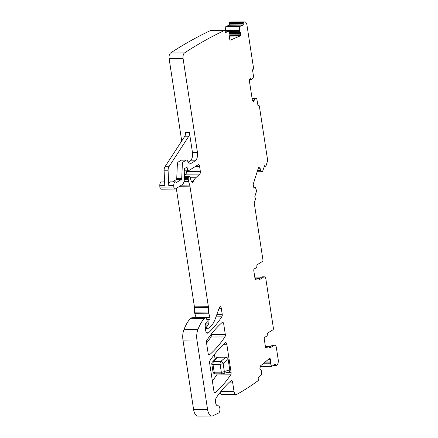 <?xml version="1.0" encoding="UTF-8"?>
<svg xmlns="http://www.w3.org/2000/svg" width="438" height="438" viewBox="0 0 438 438"><rect width="100%" height="100%" fill="white"/><g stroke="black" fill="none" stroke-linecap="round" stroke-linejoin="round"><path stroke-width="0.66" d="M268.472 346.518A1.374 0.673 -90.3 0 1 268.664 346.458L266.474 346.529L268.472 346.518L266.309 347.854A1.374 0.673 -90.3 0 1 266.118 347.914A1.374 0.673 -90.3 0 1 265.466 346.94L264.256 339.05A1.374 0.673 -90.3 0 1 264.7 337.337L266.846 336.012A1.374 0.673 -90.3 0 0 267.311 334.522A1.374 0.673 -90.3 0 1 267.777 333.033L272.94 329.841A1.374 0.673 -90.3 0 0 273.383 328.128L265.904 279.258A3.433 1.686 -90.3 0 0 264.273 276.816L262.28 276.832A3.433 1.686 -90.3 0 0 261.798 276.98L258.803 278.831A1.374 0.673 -90.3 0 0 259.422 279.608A1.374 0.673 -90.3 0 0 259.614 279.553L259.225 279.553M259.614 279.553L263.791 276.964A3.433 1.686 -90.3 0 1 264.273 276.816M258.201 278.086L256.208 278.097A1.374 0.673 89.7 0 0 256.011 278.157L258.009 278.146A1.374 0.673 -90.3 0 1 258.201 278.086A1.374 0.673 -90.3 0 1 258.809 278.847M258.009 278.146L255.847 279.482A1.374 0.673 -90.3 0 1 255.655 279.543A1.374 0.673 -90.3 0 1 255.004 278.568L253.794 270.679A1.374 0.673 -90.3 0 1 254.237 268.965L256.383 267.64A1.374 0.673 -90.3 0 0 256.849 266.151A1.374 0.673 -90.3 0 1 257.314 264.661L262.477 261.47A1.374 0.673 -90.3 0 0 262.92 259.756L254.336 203.675A1.374 0.673 -90.3 0 1 254.412 202.526L255.464 199.202A0.914 0.449 -90.3 0 0 255.327 197.932L255.042 197.56A0.914 0.449 -90.3 0 1 254.905 196.29L256.652 190.76L255.206 187.031M255.135 186.999L253.443 187.004L255.119 186.999L254.166 187.409L253.569 187.185L253.848 187.409M258.754 167.168L259.805 167.163L259.208 166.933L258.42 167.754L253.202 184.272L253.569 187.185M257.593 170.377L260.473 170.36L259.871 167.25L259.208 166.933M260.473 170.36L262.482 171.729L257.155 171.762M252.146 98.878L256.75 98.588L257.927 105.235A0.914 0.449 -90.3 0 0 258.365 105.886A0.914 0.449 -90.3 0 0 258.491 105.843L258.814 105.646A0.914 0.449 -90.3 0 1 258.94 105.607A0.914 0.449 -90.3 0 1 259.378 106.259L267.525 159.503A2.289 1.122 -90.3 0 1 267.399 161.419L265.997 165.854A0.914 0.449 -90.3 0 1 265.625 166.265A0.914 0.449 -90.3 0 1 265.379 166.117L265.094 165.745A0.914 0.449 -90.3 0 0 264.848 165.591A0.914 0.449 -90.3 0 0 264.475 166.007L262.482 171.729M252.096 98.545L255.042 98.517M254.571 98.862L254.122 100.62L253.657 101.397L253.137 101.446M252.983 101.326L252.332 100.083L249.441 81.194L249.633 79.431L250.098 78.654L250.771 78.731L250.169 78.61M251.658 79.689L249.567 79.7L251.724 79.689L250.771 78.731L249.994 78.736M251.724 79.689L253.597 76.929L252.633 70.611A0.914 0.449 -90.3 0 1 252.923 69.467L253.246 69.27A0.914 0.449 -90.3 0 0 253.542 68.125L246.966 25.152A4.577 2.245 -90.3 0 0 244.793 21.9L230.826 21.982A4.577 2.245 -90.3 0 0 230.421 22.064A1008.96 494.88 -90.3 0 0 229.583 22.382A0.914 0.449 -90.3 0 1 229.583 22.382A0.914 0.449 -90.3 0 0 229.244 23.466L229.315 24.139A0.914 0.449 -90.3 0 1 228.97 25.223L225.805 26.581L225.466 30.441L239.433 30.359L239.772 26.494L242.937 25.141L228.97 25.223M242.937 25.141A0.914 0.449 -90.3 0 0 243.282 24.057L243.21 23.384A0.914 0.449 -90.3 0 1 243.55 22.3L243.55 22.3A1008.96 494.88 -90.3 0 1 244.388 21.977A4.577 2.245 -90.3 0 1 244.793 21.9M229.008 31.405L239.564 31.339L239.433 30.359M239.564 31.339L240.752 33.6L239.986 36.015L230.53 40.061L229.939 39.836L230.218 40.066M267.996 359.702L270.7 359.686L270.279 358.81L269.397 358.552L260.446 365.894L259.898 368.544L261.316 370.477L261.601 374.753L258.469 377.665A0.914 0.449 -90.3 0 0 258.223 378.854L258.354 379.494A0.914 0.449 -90.3 0 1 258.108 380.682A562.425 275.858 -90.3 0 1 236.821 394.392A4.577 2.245 -90.3 0 1 236.761 394.424A4.577 2.245 -90.3 0 1 236.181 394.583A4.577 2.245 -90.3 0 1 234.007 391.331L232.594 382.106A2.289 1.122 -90.3 0 0 231.51 380.48A2.289 1.122 -90.3 0 0 231.072 380.666A166.681 81.753 -90.3 0 0 216.405 397.501A4.577 2.245 -90.3 0 0 215.578 402.631A4.577 2.245 -90.3 0 0 217.741 405.823A4.577 2.245 -90.3 0 0 217.954 405.802A3.663 1.796 -90.3 0 1 218.124 405.78A3.663 1.796 -90.3 0 1 219.931 409.01A3.663 1.796 -90.3 0 1 218.584 413.007L212.95 415.766A9.16 4.489 -90.3 0 1 211.915 416.018A9.16 4.489 -90.3 0 1 207.574 409.508L196.947 340.058A11.448 5.617 -90.3 0 1 197.866 329.644A43.504 21.336 -90.3 0 1 203.993 318.82A2.289 1.122 -90.3 0 1 204.223 318.618L205.816 317.632A0.914 0.449 -90.3 0 1 205.942 317.594A0.914 0.449 -90.3 0 1 206.325 318.026L207.059 320.392A1.144 0.564 -90.3 0 1 206.752 322.089L206.216 322.423A1.144 0.564 -90.3 0 0 206.008 322.664A5.497 2.694 -90.3 0 0 205.247 328.358L205.488 329.923A4.577 2.245 -90.3 0 0 207.656 333.181A4.577 2.245 -90.3 0 0 208.592 332.754A160.27 78.61 -90.3 0 0 221.82 316.811A2.289 1.122 -90.3 0 0 222.219 314.298L221.305 308.314A2.289 1.122 -90.3 0 0 220.221 306.688A2.289 1.122 -90.3 0 0 219.329 307.607L215.288 318.804A25.185 12.352 -90.3 0 1 208.997 327.87L207.645 328.708A0.914 0.449 -90.3 0 1 207.519 328.746A0.914 0.449 -90.3 0 1 207.086 328.1L206.988 327.454A1.144 0.564 -90.3 0 1 207.223 326.146L208.066 325.073A1.144 0.564 -90.3 0 0 208.313 323.868L208.028 321.196A1.144 0.564 -90.3 0 1 208.406 319.866L208.992 319.505A2.289 1.122 -90.3 0 1 209.315 319.406A2.289 1.122 -90.3 0 1 209.386 319.411A1.374 0.673 -90.3 0 0 209.43 319.411A1.374 0.673 -90.3 0 0 210.016 318.705A1.374 0.673 -90.3 0 0 209.988 317.315L208.718 313.197A2.289 1.122 -90.3 0 1 208.543 312.064L208.45 307.361A2.289 1.122 -90.3 0 0 208.395 306.77L189.944 186.172A4.577 2.245 -90.3 0 0 189.698 185.082L188.619 181.595A4.577 2.245 -90.3 0 1 188.269 179.328L188.252 178.496A1.144 0.564 -90.3 0 1 188.647 177.363L189.72 176.7A1.144 0.564 -90.3 0 1 189.884 176.651A1.144 0.564 -90.3 0 1 190.442 177.598A7.326 3.592 -90.3 0 0 191.62 181.819A2.289 1.122 -90.3 0 0 192.37 182.394A2.289 1.122 -90.3 0 0 193.196 181.633A16.025 7.862 -90.3 0 1 195.791 177.735L199.744 174.078A2.289 1.122 -90.3 0 0 200.341 171.329L199.569 166.287A2.289 1.122 -90.3 0 0 198.485 164.661A2.289 1.122 -90.3 0 0 198.162 164.759L188.28 170.875A1.144 0.564 -90.3 0 1 188.121 170.919A1.144 0.564 -90.3 0 1 187.584 170.152L187.19 167.902A1.144 0.564 -90.3 0 0 186.654 167.13A1.144 0.564 -90.3 0 0 186.314 167.371A2.289 1.122 -90.3 0 1 185.953 167.754L185.498 168.033A2.289 1.122 -90.3 0 1 185.175 168.132A2.289 1.122 -90.3 0 1 185.093 168.126A1.144 0.564 -90.3 0 0 185.05 168.126A1.144 0.564 -90.3 0 0 184.518 169.599L184.721 170.913A1.144 0.564 -90.3 0 1 184.743 171.362L184.414 178.896A6.871 3.367 -90.3 0 1 182.066 184.792L175.288 188.986A2.289 1.122 -90.3 0 1 174.965 189.085A2.289 1.122 -90.3 0 1 173.831 186.988L173.766 185.581A3.433 1.686 -90.3 0 1 175.424 181.858A3.433 1.686 -90.3 0 1 176.273 182.317A0.914 0.449 -90.3 0 0 176.498 182.438A0.914 0.449 -90.3 0 0 176.629 182.4L181.261 179.536A1.374 0.673 -90.3 0 0 181.726 178.354L182.361 164.02A2.289 1.122 -90.3 0 1 183.144 162.055L186.243 160.138A2.289 1.122 -90.3 0 1 186.561 160.04A2.289 1.122 -90.3 0 1 187.283 160.565L189.074 163.555A2.289 1.122 -90.3 0 0 189.791 164.08A2.289 1.122 -90.3 0 0 190.114 163.982L195.217 160.823A6.871 3.367 -90.3 0 0 197.423 152.26L183.095 58.599A4.577 2.245 -90.3 0 1 184.529 52.91A1008.96 494.874 -90.3 0 1 224.47 30.468A0.914 0.449 -90.3 0 1 224.557 30.452A0.914 0.449 -90.3 0 1 225.001 31.18L225.072 31.854A0.914 0.449 -90.3 0 0 225.515 32.582A0.914 0.449 -90.3 0 0 225.608 32.56L228.773 31.207L229.014 31.426L229.89 34.514L229.326 38.33L229.939 39.836M269.375 358.569L270 358.569L269.397 358.552M270.7 359.686L270.356 363.069L271.626 366.535L260.052 366.606M268.664 346.458A1.374 0.673 -90.3 0 1 269.271 347.219A1.374 0.673 -90.3 0 0 269.879 347.986A1.374 0.673 -90.3 0 0 270.076 347.925L274.254 345.341A3.433 1.686 -90.3 0 1 274.736 345.193A3.433 1.686 -90.3 0 1 276.367 347.63L278.201 359.62A4.577 2.245 -90.3 0 1 276.991 365.128A562.43 275.863 -90.3 0 1 276.181 365.867A0.914 0.449 -90.3 0 1 276.011 365.933A0.914 0.449 -90.3 0 1 275.595 365.358L275.464 364.717A0.914 0.449 -90.3 0 0 275.042 364.142A0.914 0.449 -90.3 0 0 274.878 364.208L271.626 366.535M222.17 322.483A2.289 1.122 -90.3 0 1 222.608 322.297A2.289 1.122 -90.3 0 1 223.692 323.923L225.296 334.413A2.289 1.122 -90.3 0 1 224.897 336.926A160.27 78.61 -90.3 0 1 209.643 354.698A2.289 1.122 -90.3 0 1 209.205 354.884A2.289 1.122 -90.3 0 1 208.121 353.258L206.506 342.713A2.289 1.122 -90.3 0 1 206.911 340.2A160.27 78.61 -90.3 0 1 222.17 322.483M215.436 392.579A2.289 1.122 -90.3 0 1 215.003 392.766A2.289 1.122 -90.3 0 1 213.914 391.139L209.616 363.053A2.289 1.122 -90.3 0 1 210.021 360.54A160.27 78.61 -90.3 0 1 225.28 342.801A2.289 1.122 -90.3 0 1 225.718 342.62A2.289 1.122 -90.3 0 1 226.802 344.246L231.094 372.3A2.289 1.122 -90.3 0 1 230.695 374.819A160.27 78.61 -90.3 0 1 215.436 392.579L214.56 392.585M266.474 346.529L265.505 347.131M274.254 345.341L272.261 345.352L269.266 347.203M272.261 345.352A3.433 1.686 -90.3 0 1 272.743 345.204L274.736 345.193M236.181 394.583L222.214 394.671A4.577 2.245 -90.3 0 1 220.226 392.295M211.915 416.018L197.949 416.1A9.16 4.489 -90.3 0 1 193.607 409.596L182.98 340.14A11.448 5.617 -90.3 0 1 183.9 329.726A43.504 21.336 -90.3 0 1 190.026 318.902A2.289 1.122 -90.3 0 1 190.256 318.705L191.849 317.72A0.914 0.449 -90.3 0 1 191.975 317.676A0.914 0.449 -90.3 0 1 192.107 317.714M209.988 317.315L196.021 317.402A1.374 0.673 -90.3 0 1 196.087 317.654M196.021 317.402L194.751 313.28A2.289 1.122 -90.3 0 1 194.576 312.146L194.483 307.443A2.289 1.122 -90.3 0 0 194.428 306.852L176.3 188.362M186.303 170.929L186.374 171.411A2.289 1.122 -90.3 0 1 185.778 174.16L184.573 175.277M174.965 189.085L160.998 189.172A2.289 1.122 -90.3 0 1 159.865 187.075L159.799 185.668A3.433 1.686 -90.3 0 1 161.458 181.94L164.617 181.923M163.56 181.929L164.589 181.294M183.095 58.599L169.128 58.681L181.721 140.998M169.128 58.681A4.577 2.245 -90.3 0 1 170.563 52.993A1008.96 494.874 -90.3 0 1 210.503 30.556A0.914 0.449 -90.3 0 1 210.59 30.534A0.914 0.449 -90.3 0 1 210.678 30.55M225.543 31.213L225.466 30.441M217.117 373.833A2.289 1.122 -90.3 0 1 216.728 374.901A160.27 78.61 -90.3 0 1 212.359 380.972M214.39 354.479L215.118 359.242M211.28 334.145L211.33 334.495A2.289 1.122 -90.3 0 1 210.93 337.014A160.27 78.61 -90.3 0 1 206.561 343.085M260.325 277.889L254.905 277.922M256.011 278.157L255.042 278.76M243.55 22.3L229.583 22.382M224.47 30.468L210.503 30.556M197.423 152.26L192.435 152.293L189.402 132.457A3.433 1.686 -90.3 0 1 188.816 136.202L168.969 166.73L164.978 166.752A4.577 2.245 -90.3 0 0 164.102 170.804L164.787 185.635L159.799 185.668M192.435 152.293A6.871 3.367 -90.3 0 1 190.229 160.856L188.203 162.104M181.726 178.354L176.738 178.386L177.374 164.053A2.289 1.122 -90.3 0 1 178.156 162.087L181.255 160.171A2.289 1.122 -90.3 0 1 181.573 160.073L186.561 160.04M176.738 178.386A1.374 0.673 -90.3 0 1 176.273 179.564L172.539 181.874M168.969 166.73A4.577 2.245 -90.3 0 0 168.093 170.782L168.778 185.613A3.433 1.686 -90.3 0 1 170.437 181.885L175.424 181.858M270.788 346.261L265.368 346.294M212.408 362.034L216.591 357.72L217.763 357.233L225.833 357.184C227.065 357.309 227.837 358.038 228.154 359.368L229.758 369.864L224.327 371.534L223.112 363.611A2.289 1.757 -130.1 0 0 220.703 361.498L213.58 361.542A2.289 1.878 -135.9 0 0 212.408 362.034A2.289 2.289 0 0 0 211.789 363.978L212.999 371.9A2.289 2.289 0 0 0 215.277 373.844A2.289 1.122 -90.3 0 1 214.675 373.499A2.289 1.122 -90.3 0 1 214.193 372.218A2.289 0.575 171.3 0 1 212.999 371.9M228.11 372.07C229.298 371.933 229.851 371.2 229.758 369.864M189.402 132.457L185.411 132.484A3.433 1.686 -90.3 0 1 184.825 136.223L164.978 166.752M228.154 359.368L223.112 363.611A2.289 0.575 171.3 0 1 220.106 364.252A2.289 1.122 -90.3 0 1 220.15 362.642L220.703 361.498L225.833 357.184M217.763 357.233L213.58 361.542L213.021 362.686A2.289 1.122 -90.3 0 0 212.977 364.29L220.106 364.252L221.316 372.174A2.289 1.122 -90.3 0 0 221.803 373.455L222.405 373.8A2.289 2.289 0 0 0 223.062 373.702A2.289 1.911 -107.1 0 0 224.327 371.534A2.289 0.575 171.3 0 1 221.316 372.174L214.193 372.218L212.977 364.29A2.289 0.575 171.3 0 1 211.789 363.978M215.458 373.817A2.289 1.122 -90.3 0 1 215.277 373.844L222.405 373.8M263.791 276.964L261.798 276.98M255.458 279.482L255.847 279.482M258.672 167.256L259.871 167.25M258.256 168.274L260.21 168.263M257.637 170.229L260.424 170.212M257.456 170.809L260.796 170.787M257.445 170.836L260.829 170.82M265.094 165.745L264.601 165.745M265.379 166.117L264.437 166.122M258.814 105.646L258.059 105.651M252.091 98.534L255.031 98.517L252.091 98.534M252.129 98.769L254.637 98.753M252.474 100.63L254.122 100.62M253.065 101.402L253.657 101.397M244.388 21.977L230.421 22.064M243.21 23.384L229.244 23.466M243.282 24.057L229.315 24.139M239.772 26.494L225.805 26.581M239.597 26.893L225.63 26.981M225.466 30.512L239.433 30.43M228.932 31.262L239.515 31.197M229.32 32.5L240.391 32.434M229.611 33.512L240.73 33.447M229.654 33.671L240.752 33.6M229.928 34.87L240.643 34.805M229.972 35.385L240.484 35.319M229.758 36.075L239.986 36.015M228.773 31.207L225.006 31.229M184.529 52.91L170.563 52.993M195.217 160.823L190.229 160.856M190.114 163.982L189.468 163.987M186.243 160.138L181.255 160.171M183.144 162.055L178.156 162.087M182.361 164.02L177.374 164.053M181.261 179.536L176.273 179.564M173.766 185.581L168.778 185.613M168.093 170.782L164.102 170.804M173.831 186.988L159.865 187.075M187.19 167.902L185.707 167.907M187.584 170.152L184.606 170.168M199.569 166.287L195.655 166.309M200.341 171.329L186.374 171.411M199.744 174.078L185.778 174.16M195.791 177.735L190.459 177.768M193.196 181.633L191.526 181.644M189.72 176.7L184.507 176.728M188.647 177.363L184.48 177.39M188.252 178.496L184.431 178.518M188.269 179.328L184.387 179.35M188.619 181.595L183.998 181.622M189.698 185.082L181.518 185.132M189.944 186.172L179.739 186.232M208.395 306.77L194.428 306.852M208.45 307.361L194.483 307.443M208.543 312.064L194.576 312.146M208.718 313.197L194.751 313.28M209.238 319.411L206.763 319.428M208.992 319.505L206.791 319.521M208.406 319.866L206.9 319.877M208.028 321.196L207.136 321.202M208.313 323.868L205.51 323.885M208.066 325.073L205.241 325.089M207.223 326.146L205.137 326.162M206.988 327.454L205.148 327.465M207.086 328.1L205.214 328.111M221.305 308.314L219.066 308.325M222.219 314.298L216.903 314.331M221.82 316.811L215.994 316.849M208.592 332.754L206.72 332.765M205.816 317.632L191.849 317.72M204.223 318.618L190.256 318.705M203.993 318.82L190.026 318.902M197.866 329.644L183.9 329.726M196.947 340.058L182.98 340.14M207.574 409.508L193.607 409.596M217.954 405.802L217.527 405.802M232.594 382.106L229.468 382.128M234.007 391.331L220.927 391.413M269.074 358.815L270.279 358.81M267.81 359.855L270.733 359.833M266.304 361.087L270.728 361.06M264.054 362.932L270.356 362.894M263.84 363.107L270.356 363.069M262.942 363.847L270.498 363.797M262.866 363.907L270.52 363.863M271.719 366.666L260.019 366.737M275.464 364.717L274.248 364.728M275.595 365.358L273.465 365.369M270.076 347.925L269.688 347.925M265.921 347.86L266.309 347.854M223.692 323.923L220.549 323.945M225.296 334.413L211.33 334.495M224.897 336.926L210.93 337.014M209.643 354.698L208.767 354.703M226.802 344.246L223.659 344.263M231.094 372.3L227.541 372.322M230.695 374.819L216.728 374.901M188.816 136.202L184.825 136.223M222.581 373.773A2.289 1.911 -107.1 0 0 223.062 373.702L228.603 371.999M262.543 171.745L257.15 171.778M265.625 166.265L264.388 166.276M258.94 105.607L258.042 105.613M251.686 79.7L249.561 79.711M228.817 31.197L225.006 31.218M224.557 30.452L210.59 30.534M188.121 170.919L184.726 170.94M189.884 176.651L184.513 176.684M209.315 319.406L206.758 319.422M207.519 328.746L205.307 328.763M205.942 317.594L191.975 317.676M218.124 405.78L217.456 405.785M271.801 366.699L260.013 366.77M276.011 365.933L272.754 365.954"/></g></svg>
